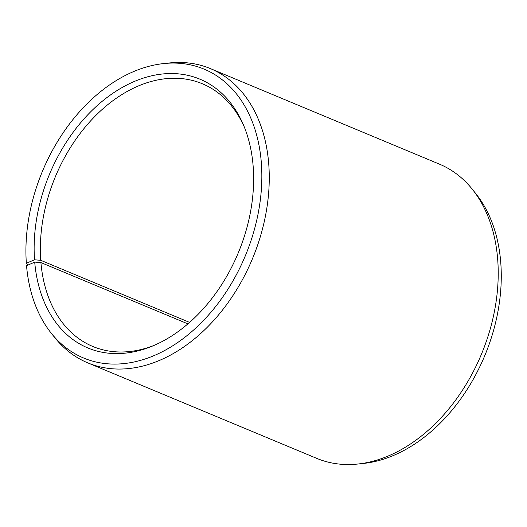 <?xml version="1.0" encoding="UTF-8"?>
<svg xmlns="http://www.w3.org/2000/svg" width="527" height="527" viewBox="0 0 527 527"><rect width="100%" height="100%" fill="white"/><g stroke="black" fill="none" stroke-linecap="round" stroke-linejoin="round"><path stroke-width="0.79" d="M244.423 127.29A142.323 99.932 -67.4 0 0 202.408 83.773A142.323 99.932 -67.4 0 0 90.637 120.874A142.323 99.932 -67.4 0 0 40.737 260.312L189.588 322.399M28.102 265.035L26.35 263.256A156.499 109.886 -67.4 0 1 163.713 63.569A156.499 109.886 -67.4 0 1 261.221 161.407A156.499 109.886 -67.4 0 1 188.211 334.619A156.499 109.886 -67.4 0 1 51.251 333.202A156.499 109.886 -67.4 0 1 26.541 265.727L34.71 262.097A145.61 102.238 -67.4 0 0 151.526 346.456A145.61 102.238 -67.4 0 0 253.052 165.037A145.61 102.238 -67.4 0 0 243.685 125.498A145.61 102.238 -67.4 0 0 115.966 91.243A145.61 102.238 -67.4 0 0 34.532 259.798L40.737 260.312M51.251 333.202L54.775 337.603A159.398 111.922 -67.4 0 0 87.759 362.866A159.398 111.922 -67.4 0 0 213.83 320.344A159.398 111.922 -67.4 0 0 268.632 162.626A159.398 111.922 -67.4 0 0 210.477 68.635A159.398 111.922 -67.4 0 0 169.319 62.976L163.713 63.569M87.759 362.866L316.714 458.365A159.398 111.922 -67.4 0 0 357.879 464.023A159.398 111.922 -67.4 0 0 497.587 258.125A159.398 111.922 -67.4 0 0 472.423 189.397A159.398 111.922 -67.4 0 0 439.432 164.134L210.477 68.635M357.879 464.023L363.485 463.431A156.499 109.886 -67.4 0 0 500.65 261.273A156.499 109.886 -67.4 0 0 475.94 193.798L472.423 189.397M26.35 263.256L34.532 259.798M34.71 262.097L40.915 262.565A142.323 99.932 -67.4 0 0 92.838 346.483A142.323 99.932 -67.4 0 0 153.317 345.712M40.915 262.565L187.895 323.868"/></g></svg>
